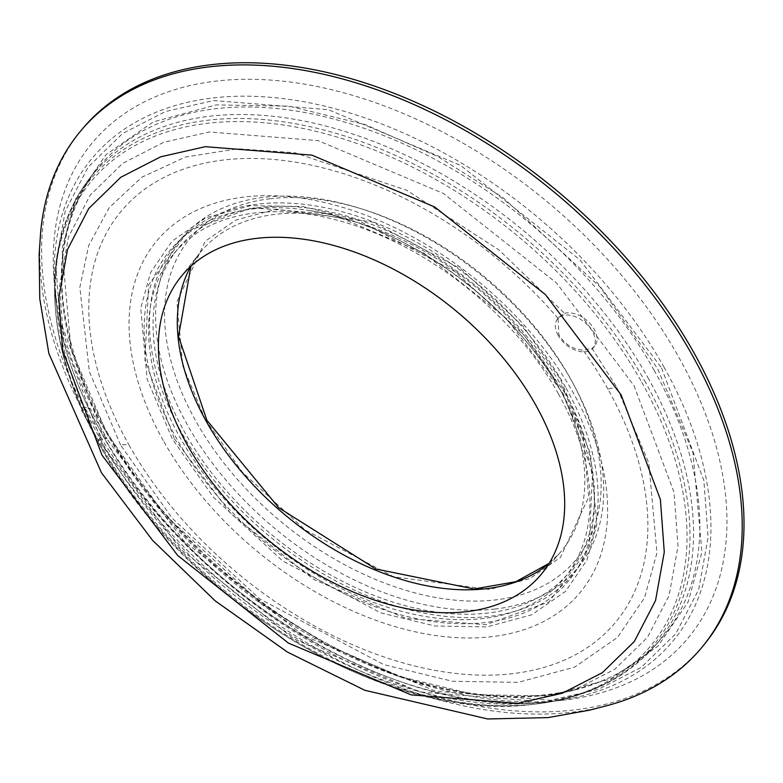 <?xml version="1.0" encoding="UTF-8"?>
<svg xmlns="http://www.w3.org/2000/svg" width="783" height="783" viewBox="0 0 783 783"><rect width="100%" height="100%" fill="white"/><g stroke="black" fill="none" stroke-linecap="round" stroke-linejoin="round"><path stroke-width="0.59" stroke-dasharray="3.92 2.94" d="M609.448 704.994A403.911 256.1 39.7 0 1 572.099 712.207A403.911 256.1 39.7 0 1 98.795 439.38L98.413 440.672L81.667 410.821L81.921 409.313A403.911 256.1 39.7 0 1 40.589 233.05M661.596 368.01L703.907 480.664L708.096 537.383L698.681 589.54L675.817 633.672L641.336 667.302L598.29 689.383L550.214 700.296L435.456 691.174L303.178 635.385L183.848 540.945L102.27 432.842L59.968 320.188L55.779 263.47L65.195 211.312L88.058 167.18L122.53 133.55L165.575 111.47L213.661 100.557L328.42 109.679L460.698 165.467L580.017 259.907L661.596 368.01M633.936 385.539L674.046 492.341L678.019 546.123L669.093 595.569L647.424 637.411L614.733 669.299L573.919 690.234L528.329 700.57L419.531 691.927L294.114 639.036L180.99 549.5L103.64 447.005L63.531 340.194L59.557 286.421L68.493 236.975L90.162 195.133L122.853 163.246L163.667 142.31L209.247 131.965L318.045 140.617L443.462 193.509L556.596 283.045L633.936 385.539M562.135 393.369A258.87 164.136 39.7 0 1 581.544 435.446A258.87 164.136 39.7 0 1 465.2 623.748A258.87 164.136 39.7 0 1 176.351 438.079A258.87 164.136 39.7 0 1 310.645 210.715A258.87 164.136 39.7 0 1 562.135 393.369M174.374 438.803L231.083 513.961L314.042 579.616L405.995 618.394L485.773 624.736L549.128 601.804L588.992 547.738L592.623 472.051L563.212 393.732L506.503 318.583L423.544 252.929L331.581 214.151L251.803 207.808L188.458 230.74L148.594 284.797L144.963 360.493L174.374 438.803M120.611 445.038L89.36 371.602L79.827 287.371L88.714 245.549L109.16 207.73L141.762 177.242L185.512 157.011L237.748 148.78L294.682 152.714L406.935 190.357L499.153 250.071L564.563 313.376L559.179 316.949L558.122 318.436L558.827 334.684C564.514 344.158 572.588 349.306 583.061 350.138L591.977 348.21L616.975 387.507L648.853 463.164L656.937 552.925L644.487 597.85L617.347 637.538L574.624 667.106L518.121 682.375L452.437 681.269L383.768 664.61L259.848 598.946L172.348 518.395L120.611 445.038A73.436 29.441 -29.3 0 1 128.784 444.587A321.5 203.844 -140.3 0 0 512.483 673.674A321.5 203.844 -140.3 0 0 607.892 389.053A73.436 29.441 150.7 0 1 616.975 387.507M83.145 128.04A403.881 256.08 -140.3 0 0 83.683 406.974L90.153 408.364A392.89 249.102 -140.3 0 0 98.247 423.437A392.89 249.102 -140.3 0 0 107.026 438.431L100.733 437.345A403.881 256.08 -140.3 0 0 573.89 709.995A403.881 256.08 -140.3 0 0 704.817 643.763M100.733 437.345L98.795 439.38M101.438 424.053A387.389 245.617 39.7 0 1 53.978 278.924A387.389 245.617 39.7 0 1 289.123 81.892A387.389 245.617 39.7 0 1 678.744 357.136A387.389 245.617 39.7 0 1 561.91 700.305A387.389 245.617 39.7 0 1 101.438 424.053M270.272 198.745A251.069 159.184 -140.3 0 0 195.77 421.019A251.069 159.184 -140.3 0 0 495.404 599.925A251.069 159.184 -140.3 0 0 572.735 382.779A251.069 159.184 -140.3 0 0 364.046 209.648A251.069 159.184 -140.3 0 0 270.272 198.745M495.189 609.017A257.666 163.373 39.7 0 1 187.675 425.414A257.666 163.373 39.7 0 1 183.653 235.986A257.666 163.373 39.7 0 1 264.145 197.296A257.666 163.373 39.7 0 1 360.376 208.493A257.666 163.373 39.7 0 1 571.659 380.9A257.666 163.373 39.7 0 1 574.546 386.166A257.666 163.373 39.7 0 1 580.174 564.935A257.666 163.373 39.7 0 1 495.189 609.017M566.001 387.976A257.979 163.569 39.7 0 1 574.526 572.236A257.979 163.569 39.7 0 1 382.633 601.647A257.979 163.569 39.7 0 1 181.558 432.539A257.979 163.569 39.7 0 1 177.516 242.887A257.979 163.569 39.7 0 1 566.001 387.976M558.377 393.8A253.819 160.936 39.7 0 1 564.592 577.785A253.819 160.936 39.7 0 1 375.586 603.174A253.819 160.936 39.7 0 1 180.119 437.648A253.819 160.936 39.7 0 1 173.895 253.663A253.819 160.936 39.7 0 1 362.901 228.274A253.819 160.936 39.7 0 1 558.377 393.8M562.908 388.339A253.819 160.936 39.7 0 1 569.133 572.324A253.819 160.936 39.7 0 1 380.117 597.713A253.819 160.936 39.7 0 1 184.651 432.187A253.819 160.936 39.7 0 1 178.426 248.201A253.819 160.936 39.7 0 1 367.433 222.812A253.819 160.936 39.7 0 1 562.908 388.339M564.563 313.376A22.952 14.554 39.7 0 1 594.228 329.271A22.952 14.554 39.7 0 1 594.796 345.91A22.952 14.554 39.7 0 1 591.977 348.21M558.22 335.427A22.952 14.554 39.7 0 1 557.653 318.789A22.952 14.554 39.7 0 1 574.742 316.489A22.952 14.554 39.7 0 1 592.418 331.463A22.952 14.554 39.7 0 1 592.976 348.092A22.952 14.554 39.7 0 1 575.887 350.392A22.952 14.554 39.7 0 1 558.22 335.427M98.413 440.672L102.416 438.96L107.026 438.431M83.683 406.974L81.921 409.313M81.667 410.821L85.543 408.892L90.153 408.364M85.543 408.892L102.416 438.96M549.04 563.457A234.313 148.564 -140.3 0 0 560.021 552.71A234.313 148.564 -140.3 0 0 555.656 381.243A234.313 148.564 -140.3 0 0 373.745 227.912A234.313 148.564 -140.3 0 0 199.381 253.526A234.313 148.564 -140.3 0 0 190.846 266.308M205.508 419.894L182.733 365.827L176.958 301.69L205.244 241.233L235.771 220.101L276.135 209.188L372.14 221.892L460.688 268.804L523.201 326.364L560.168 378.776L582.953 432.842L588.728 496.97L560.442 557.427L529.915 578.568L489.541 589.472L393.546 576.777L304.998 529.866L242.485 472.306L205.508 419.894M663.955 367.051A377.641 239.441 39.7 0 1 550.058 701.597A377.641 239.441 39.7 0 1 101.173 432.285A377.641 239.441 39.7 0 1 54.898 290.816A377.641 239.441 39.7 0 1 284.131 98.736A377.641 239.441 39.7 0 1 663.955 367.051M654.167 370.31A367.119 232.776 -140.3 0 0 368.02 129.665A367.119 232.776 -140.3 0 0 94.929 171.526A367.119 232.776 -140.3 0 0 107.056 433.733A367.119 232.776 -140.3 0 0 659.912 640.22A367.119 232.776 -140.3 0 0 654.167 370.31M106.331 432.373L70.92 348.347L61.955 248.671L75.775 198.784L105.911 154.711L153.36 121.874L216.098 104.912L289.044 106.145L365.309 124.644L438.206 156.776L502.921 197.561L600.081 287.018L657.534 368.48L692.945 452.505L701.92 552.181L688.1 602.068L657.955 646.141L610.505 678.978L547.767 695.94L474.831 694.707L398.567 676.209L325.659 644.076L260.954 603.292L163.794 513.834L106.331 432.373M644.507 380.528A365.367 231.651 39.7 0 1 534.309 704.191A365.367 231.651 39.7 0 1 100.018 443.648A365.367 231.651 39.7 0 1 55.25 306.77A365.367 231.651 39.7 0 1 277.035 120.944A365.367 231.651 39.7 0 1 644.507 380.528M647.893 377.612A366.806 232.571 39.7 0 1 653.639 647.277A366.806 232.571 39.7 0 1 101.271 440.966A366.806 232.571 39.7 0 1 89.154 178.984A366.806 232.571 39.7 0 1 362 137.162A366.806 232.571 39.7 0 1 647.893 377.612M641.796 382.349A363.576 230.525 39.7 0 1 532.146 704.426A363.576 230.525 39.7 0 1 99.97 445.155A363.576 230.525 39.7 0 1 55.427 308.942A363.576 230.525 39.7 0 1 276.115 124.027A363.576 230.525 39.7 0 1 641.796 382.349M558.122 318.436A321.5 203.844 -140.3 0 0 191.855 166.436A321.5 203.844 -140.3 0 0 128.784 444.587M565.218 393.497L524.267 335.437L455.021 271.681L356.94 219.72L302.59 206.526L250.599 205.655L205.88 217.733L172.064 241.144L150.581 272.553L140.734 308.111L147.126 379.158L172.368 439.038L213.319 497.097L282.565 560.853L380.646 612.825L434.996 626.009L486.987 626.889L531.696 614.802L565.512 591.4L586.996 559.982L596.852 524.424L590.46 453.386L565.218 393.497M163.285 440.584A275.195 174.482 39.7 0 1 244.952 196.954A275.195 174.482 39.7 0 1 573.391 393.046A275.195 174.482 39.7 0 1 491.724 636.687A275.195 174.482 39.7 0 1 163.285 440.584M607.892 389.053A321.5 203.844 -140.3 0 0 583.061 350.138M180.393 277.495L199.381 253.526L190.915 266.24M53.978 278.924L54.898 290.816C58.647 336.68 74.091 383.924 101.232 432.549C187.519 593.416 401.62 721.975 550.058 701.597L561.91 700.305M94.929 171.526C46.951 239.539 51.091 326.589 107.379 432.666C166.838 533.869 251.637 609.967 361.756 660.96C482.25 715.182 603.38 706.295 659.912 640.22L653.639 647.277C624.364 679.566 584.598 698.544 534.309 704.191L532.146 704.426C388.143 723.942 183.33 600.688 100.175 446.036C74.003 399.203 59.087 353.505 55.427 308.942L55.25 306.77C51.521 256.315 62.826 213.72 89.154 178.984L94.929 171.526M310.645 210.715C404.615 224.594 513.071 303.344 562.165 393.438L581.544 435.456M580.174 564.935L574.526 572.236M564.592 577.785L569.133 572.324M557.653 318.789L559.179 316.949M539.976 575.799L560.021 552.71L549.089 563.378M364.046 209.648L360.376 208.493M572.735 382.779L574.546 386.166M183.653 235.986L177.516 242.887M173.895 253.663L178.426 248.201M592.976 348.092L594.796 345.91"/><path stroke-width="1.17" d="M209.903 66.79A403.911 256.1 39.7 0 1 631.215 267.982A403.911 256.1 39.7 0 1 703.026 645.975A403.911 256.1 39.7 0 1 609.477 704.994A403.911 256.1 39.7 0 1 609.448 704.994L589.726 710.122L548.051 717.6L487.672 718.97L364.77 690.263L287.469 652.092L215.129 600.806L152.519 540.29L101.438 472.697L48.84 353.397L39.767 298.734L39.15 254.26L40.589 233.05A403.911 256.1 39.7 0 1 81.315 130.203A403.911 256.1 39.7 0 1 209.903 66.79M517.729 703.349L562.36 693.229L602.313 672.724L634.318 641.512L655.537 600.551L664.278 552.132L660.392 499.485L621.125 394.926L545.399 294.584L434.643 206.927L311.859 155.142L205.342 146.675L160.721 156.796L120.758 177.291L88.763 208.513L67.544 249.474L58.803 297.892L62.689 350.539L101.956 455.099L177.672 555.441L288.438 643.097L411.212 694.883L517.729 703.349M703.026 645.975L704.817 643.763A403.881 256.08 -140.3 0 0 693.758 352.428A403.881 256.08 -140.3 0 0 211.733 64.637A403.881 256.08 -140.3 0 0 83.145 128.04L81.315 130.203M535.621 404.831A233.628 148.134 -140.3 0 0 354.249 251.95A233.628 148.134 -140.3 0 0 180.393 277.495A233.628 148.134 -140.3 0 0 187.46 445.194A233.628 148.134 -140.3 0 0 365.925 597.018A233.628 148.134 -140.3 0 0 539.976 575.799A233.628 148.134 -140.3 0 0 535.621 404.831M190.846 266.308A234.313 148.564 -140.3 0 0 206.467 421.724A234.313 148.564 -140.3 0 0 549.04 563.457M190.915 266.24L178.544 336.445L206.898 420.275L278.719 507.727L375.781 568.977L474.077 588.992L515.84 581.691L549.089 563.378"/></g></svg>
